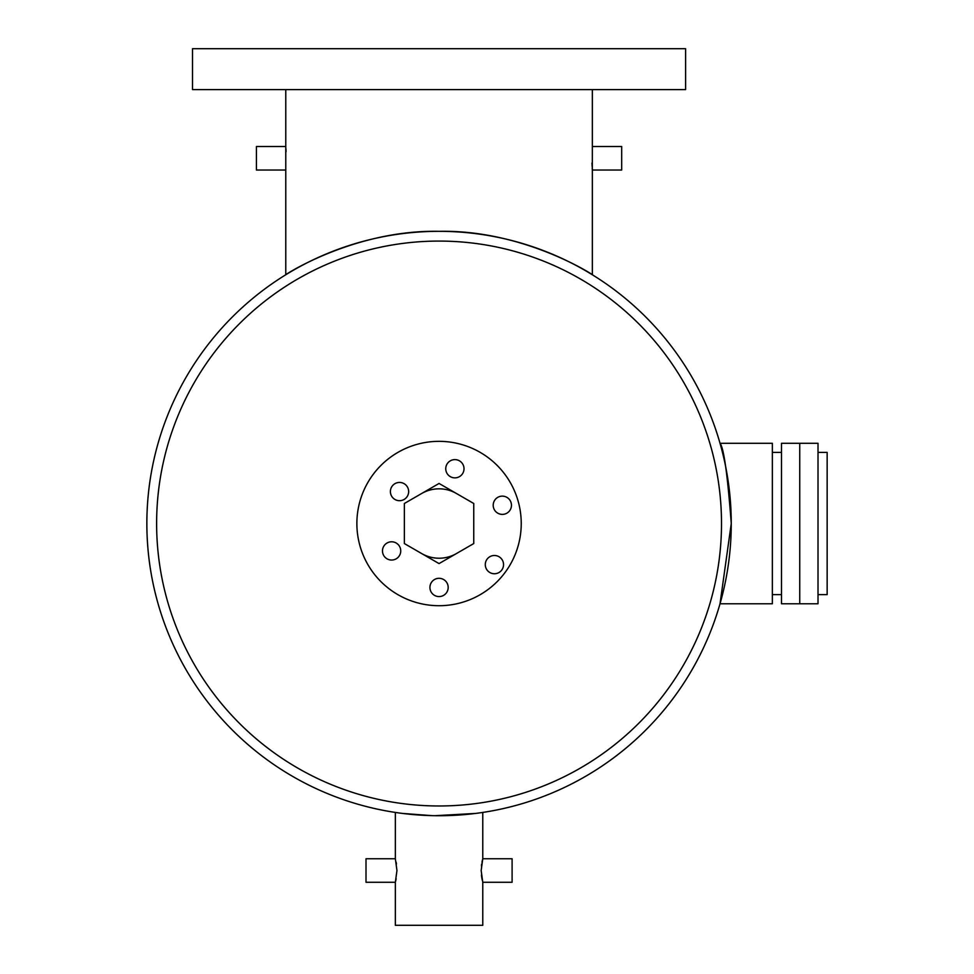 <?xml version="1.0" encoding="UTF-8"?>
<svg xmlns="http://www.w3.org/2000/svg" width="974" height="974" viewBox="0 0 974 974"><rect width="100%" height="100%" fill="white"/><g stroke="black" fill="none" stroke-linecap="round" stroke-linejoin="round"><path stroke-width="1.46" d="M799.739 603.77L799.739 443.28L818.014 443.28L818.014 603.77L799.739 603.77L799.739 443.28L781.489 443.28L781.489 603.77L799.739 603.77M818.014 452.411L827.145 452.411L827.145 594.639L818.014 594.639M439.055 578.312A9.131 9.131 0 0 0 429.924 587.444A9.131 9.131 0 0 0 439.055 596.575A9.131 9.131 0 0 0 448.186 587.444A9.131 9.131 0 0 0 439.055 578.312M391.609 541.788A9.131 9.131 0 0 0 382.478 550.919A9.131 9.131 0 0 0 391.609 560.05A9.131 9.131 0 0 0 400.74 550.919A9.131 9.131 0 0 0 391.609 541.788M399.523 482.434A9.131 9.131 0 0 0 390.391 491.566A9.131 9.131 0 0 0 399.523 500.697A9.131 9.131 0 0 0 408.654 491.566A9.131 9.131 0 0 0 399.523 482.434M454.882 459.606A9.131 9.131 0 0 0 445.751 468.738A9.131 9.131 0 0 0 454.882 477.869A9.131 9.131 0 0 0 464.014 468.738A9.131 9.131 0 0 0 454.882 459.606M502.328 496.131A9.131 9.131 0 0 0 493.197 505.262A9.131 9.131 0 0 0 502.328 514.394A9.131 9.131 0 0 0 511.46 505.262A9.131 9.131 0 0 0 502.328 496.131M494.415 555.484A9.131 9.131 0 0 0 485.283 564.616A9.131 9.131 0 0 0 494.415 573.747A9.131 9.131 0 0 0 503.546 564.616A9.131 9.131 0 0 0 494.415 555.484M421.718 553.573A34.699 34.699 0 0 0 456.416 553.573M456.416 493.477A34.699 34.699 0 0 0 421.718 493.477M439.055 605.706A82.181 82.181 0 0 0 521.236 523.525A82.181 82.181 0 0 0 439.055 441.344A82.181 82.181 0 0 0 356.874 523.525A82.181 82.181 0 0 0 439.055 605.706M404.356 543.553L439.055 563.593L473.754 543.553L473.754 503.497L439.055 483.457L404.356 503.497L404.356 543.553M192.523 89.608L685.599 89.608L685.599 48.7L192.523 48.7L192.523 89.608M585.167 270.468L592.35 274.765C593.081 274.607 522.782 229.608 439.225 231.325C355.254 229.572 285.065 274.619 285.772 274.765L285.772 89.608M285.784 169.805L285.832 169.135M592.35 274.765L592.35 170.036L621.68 170.036L621.68 146.514L592.35 146.514L592.326 169.634M592.289 169.135L592.216 168.039L592.289 169.135M592.131 166.591L592.034 164.703L592.131 166.591M592.009 163.997L591.973 163.023L592.009 163.997M285.784 146.757L285.832 147.403L285.772 146.514L256.43 146.514L256.43 170.036L285.772 170.036M592.35 170.036L592.289 169.184M721.977 596.575L720.468 602.212M146.855 523.525A292.2 292.2 0 0 0 439.067 815.725A292.2 292.2 0 0 0 731.255 523.525C727.578 474.764 723.828 448.028 720.029 443.28C723.828 447.979 727.566 474.715 731.255 523.525A292.2 292.2 0 0 1 439.067 815.725A292.2 292.2 0 0 1 146.855 523.525A292.2 292.2 0 0 1 439.055 231.325A292.2 292.2 0 0 1 731.255 523.525L720.029 603.77L772.358 603.77L772.358 443.28L720.029 443.28L721.722 449.452M475.592 813.436L434.867 815.701M432.066 815.64L402.53 813.436M395.347 812.438L395.347 858.751L396.954 870.513L395.347 882.274L395.347 925.3L482.775 925.3L482.775 882.274L481.168 870.513L482.775 858.751L482.775 812.438M395.347 858.751L366.005 858.751L366.005 882.274L395.347 882.274M395.59 881.348L396.15 878.779M482.775 858.751L512.105 858.751L512.105 882.274L482.775 882.274M481.412 875.078L481.826 877.976M481.85 878.134L482.288 880.277M521.236 523.525A82.181 82.181 0 0 1 439.055 605.706A82.181 82.181 0 0 1 356.874 523.525A82.181 82.181 0 0 1 439.055 441.344A82.181 82.181 0 0 1 521.236 523.525M592.35 146.514L592.35 89.608M285.906 148.498L285.991 149.826L285.906 148.498M285.991 149.959L286.076 151.713L285.991 149.959M585.593 270.723L589.27 272.89M482.544 859.677L481.972 862.209M481.667 864.011L481.412 865.947M396.455 863.962L396.15 862.221M721.685 449.318L721.004 446.774M156.619 523.525A282.448 282.448 0 0 0 439.055 805.973A282.448 282.448 0 0 0 721.503 523.525A282.448 282.448 0 0 0 439.055 241.077A282.448 282.448 0 0 0 156.619 523.525M772.358 594.639L781.489 594.639M772.358 452.411L781.489 452.411"/></g></svg>
